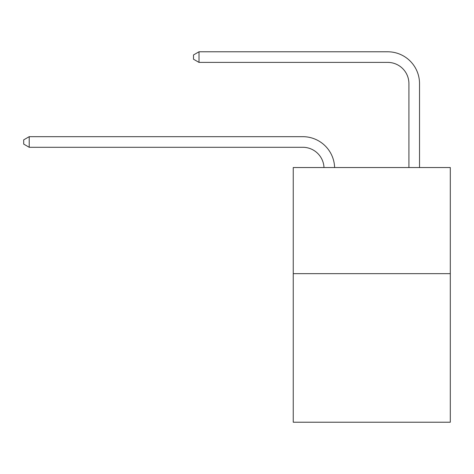 <?xml version="1.0" encoding="UTF-8"?>
<svg xmlns="http://www.w3.org/2000/svg" width="474" height="474" viewBox="0 0 474 474"><rect width="100%" height="100%" fill="white"/><g stroke="black" fill="none" stroke-linecap="round" stroke-linejoin="round"><path stroke-width="0.71" d="M450.3 273.652L450.3 422.221L293.246 422.221L293.246 167.535L450.3 167.535L450.3 273.652L293.246 273.652M323.997 167.535A21.223 21.223 0 0 0 302.791 147.29A21.223 21.223 0 0 1 323.997 167.535A21.223 21.223 0 0 0 302.791 147.29A21.223 21.223 0 0 1 323.997 167.535A21.223 21.223 0 0 0 302.791 147.29A21.223 21.223 0 0 1 323.997 167.535A21.223 21.223 0 0 0 302.791 147.29A21.223 21.223 0 0 1 323.997 167.535A21.223 21.223 0 0 0 302.791 147.29A21.223 21.223 0 0 1 323.997 167.535A21.223 21.223 0 0 0 302.791 147.29A21.223 21.223 0 0 1 323.997 167.535A21.223 21.223 0 0 0 302.791 147.29A21.223 21.223 0 0 1 323.997 167.535A21.223 21.223 0 0 0 302.791 147.29L29.216 147.29L23.7 144.102L23.7 139.86L29.216 136.672L302.791 136.672A31.835 31.835 0 0 1 334.614 167.535M408.914 167.535L408.914 83.614A21.223 21.223 0 0 0 387.691 62.39L199.009 62.39L193.493 59.209L193.493 54.96L199.009 51.779L387.691 51.779A31.835 31.835 0 0 1 419.526 83.614L419.526 167.535M29.216 136.672L302.791 136.672L29.216 136.672L302.791 136.672L29.216 136.672L302.791 136.672L29.216 136.672L302.791 136.672L29.216 136.672L302.791 136.672L29.216 136.672L302.791 136.672L29.216 136.672L302.791 136.672L29.216 136.672L29.216 147.29M408.914 83.614A21.223 21.223 0 0 0 387.691 62.39A21.223 21.223 0 0 1 408.914 83.614A21.223 21.223 0 0 0 387.691 62.39A21.223 21.223 0 0 1 408.914 83.614A21.223 21.223 0 0 0 387.691 62.39A21.223 21.223 0 0 1 408.914 83.614A21.223 21.223 0 0 0 387.691 62.39A21.223 21.223 0 0 1 408.914 83.614A21.223 21.223 0 0 0 387.691 62.39A21.223 21.223 0 0 1 408.914 83.614A21.223 21.223 0 0 0 387.691 62.39A21.223 21.223 0 0 1 408.914 83.614A21.223 21.223 0 0 0 387.691 62.39A21.223 21.223 0 0 1 408.914 83.614M199.009 51.779L387.691 51.779L199.009 51.779L387.691 51.779L199.009 51.779L387.691 51.779L199.009 51.779L387.691 51.779L199.009 51.779L387.691 51.779L199.009 51.779L387.691 51.779L199.009 51.779L387.691 51.779L199.009 51.779L199.009 62.39"/></g></svg>
